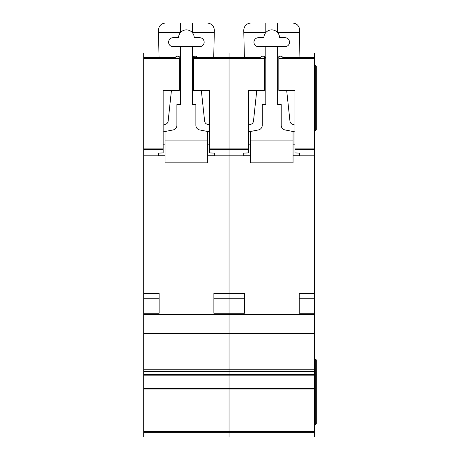 <?xml version="1.0" encoding="UTF-8"?>
<svg xmlns="http://www.w3.org/2000/svg" width="460" height="460" viewBox="0 0 460 460"><rect width="100%" height="100%" fill="white"/><g stroke="black" fill="none" stroke-linecap="round" stroke-linejoin="round"><path stroke-width="0.69" d="M143.715 52.986L158.947 52.986L143.715 52.992L143.715 57.724L159.062 57.718L158.412 30.113C158.867 25.823 161.236 23.454 165.525 23L207.242 23C211.606 23.477 213.98 25.904 214.354 30.279L213.704 57.724L229.051 57.718L229.051 149.345L229.051 148.908L248.492 148.908L248.492 152.91L243.748 153.128L243.748 155.865L229.051 155.825L229.051 314.209L143.715 314.209L143.715 437L229.051 437L229.051 431.486L229.051 432.256L143.715 432.256M199.657 37.697A4.502 4.502 0 0 1 204.159 42.199A4.502 4.502 0 0 1 199.657 46.707L173.109 46.707A4.502 4.502 0 0 1 168.607 42.199A4.502 4.502 0 0 1 173.109 37.697L178.56 37.697A7.82 7.82 0 0 1 192.309 32.591A7.82 7.82 0 0 1 194.206 37.697L199.657 37.697M171.436 90.436L168.153 121.089A3.795 3.795 0 0 1 165.589 124.28L163.15 125.103M143.715 314.209L143.715 57.724L175.128 57.718A2.823 2.823 0 0 1 180.458 59.006M163.15 131.882L173.069 129.944A4.744 4.744 0 0 0 176.899 125.292L176.899 104.546L180.458 104.546L180.458 46.707M165.048 155.744L158.412 155.744M207.719 155.744L214.354 155.744M192.309 46.707L192.309 104.546L195.868 104.546L195.868 125.292A4.744 4.744 0 0 0 199.697 129.944L209.616 131.882M192.309 59.006A2.823 2.823 0 0 1 197.645 57.724M209.616 125.103L207.178 124.28A3.795 3.795 0 0 1 204.614 121.089L201.33 90.436M165.048 131.508L165.048 140.099L207.719 140.099L207.719 131.508M192.309 23L192.309 32.591M180.458 23L180.458 32.591M158.464 32.482L180.458 32.482M207.719 140.099L207.719 162.857L165.048 162.857L165.048 140.099M165.048 144.843L163.15 144.843M209.616 144.843L207.719 144.843M192.309 32.482L214.302 32.482M213.883 313.26L213.883 298.235L229.051 298.235L229.051 313.26L213.883 313.26L213.883 293.348L229.051 293.348L229.051 155.865L214.354 155.825L229.051 155.825L229.051 149.345L229.051 155.825L243.748 155.825M314.387 314.669L229.051 314.669L229.051 333.304L314.387 333.063L314.387 314.209L229.051 314.209L229.051 333.063L143.715 333.063M314.387 333.304L229.051 333.304L229.051 371.484L229.051 369.754L314.387 369.754L314.387 333.063M143.715 375.147L314.387 375.147L314.387 374.543L229.051 374.543L229.051 371.484L229.051 375.147L229.051 374.543L143.715 374.543M314.387 375.147L314.387 388.309L229.051 388.309L229.051 375.147L229.051 389.022L229.051 388.309L143.715 388.309M314.387 389.022L229.051 389.022L229.051 431.486L314.387 431.486L314.387 388.309M277.644 32.482L299.638 32.482L299.69 30.279C299.316 25.904 296.947 23.477 292.583 23L250.861 23C246.571 23.454 244.202 25.823 243.748 30.113L244.398 57.724L229.051 57.718L229.051 52.992L213.82 52.992L229.051 52.986L229.051 148.908L209.616 148.908L209.616 90.436L193.493 90.436L193.493 57.724L260.464 57.718M248.492 149.345L209.616 149.345L209.616 152.91L214.354 153.128L214.354 155.825M197.639 57.718L193.493 57.724M209.616 149.345L209.616 148.908M143.715 293.348L159.125 293.348L159.125 313.26L159.125 298.235L143.715 298.235M143.715 313.26L159.125 313.26M179.273 57.724L179.273 90.436L163.15 90.436L163.15 152.91L158.412 153.128L158.412 155.865L143.715 155.865M284.993 37.697A4.502 4.502 0 0 1 289.501 42.199A4.502 4.502 0 0 1 284.993 46.707L258.445 46.707A4.502 4.502 0 0 1 253.943 42.199A4.502 4.502 0 0 1 258.445 37.697L263.896 37.697A7.82 7.82 0 0 1 277.644 32.591A7.82 7.82 0 0 1 279.542 37.697L284.993 37.697M256.772 90.436L253.489 121.089A3.795 3.795 0 0 1 250.93 124.28L248.492 125.103M260.458 57.724A2.823 2.823 0 0 1 265.794 59.006M248.492 131.882L258.405 129.944A4.744 4.744 0 0 0 262.24 125.292L262.24 104.546L265.794 104.546L265.794 46.707M250.384 155.744L243.748 155.744M293.055 155.744L299.69 155.744M277.644 46.707L277.644 104.546L281.204 104.546L281.204 125.292A4.744 4.744 0 0 0 285.033 129.944L294.952 131.882M277.644 59.006A2.823 2.823 0 0 1 282.98 57.724L314.387 57.724L314.387 314.209M294.952 125.103L292.514 124.28A3.795 3.795 0 0 1 289.95 121.089L286.672 90.436M299.638 32.482L299.046 57.724L314.387 57.724L314.387 52.986L299.155 52.992L314.387 52.986M250.384 131.508L250.384 140.099L293.055 140.099L293.055 131.508M277.644 23L277.644 32.591M265.794 23L265.794 32.591M243.8 32.482L265.794 32.482M293.055 140.099L293.055 162.857L250.384 162.857L250.384 140.099M250.384 144.843L248.492 144.843M294.952 144.843L293.055 144.843M314.387 432.256L229.051 432.256L229.051 437L314.387 437L314.387 431.486M143.715 389.022L229.051 389.022L229.051 431.486L143.715 431.486M143.715 333.304L229.051 333.304L229.051 369.754L143.715 369.754M244.461 313.26L244.461 298.235L229.051 298.235L229.051 293.348L244.461 293.348L244.461 313.26L229.051 313.26L229.051 314.209M314.387 374.543L314.387 369.754M314.387 359.248L315.336 359.248L316.284 360.197L316.089 359.622M314.387 424.672L315.336 424.672L316.284 423.723L316.284 360.197M314.387 65.308L315.336 65.308L316.284 66.257L316.284 129.789L315.336 130.738L316.284 129.789M314.387 130.738L315.336 130.738L315.336 65.308M314.387 313.26L299.218 313.26L299.218 298.235L314.387 298.235M299.218 313.26L299.218 293.348L314.387 293.348M314.387 155.865L299.69 155.865L299.69 153.128L294.952 152.91L294.952 148.908L314.387 148.908M278.829 57.724L278.829 90.436L294.952 90.436L294.952 148.908M229.051 52.992L244.283 52.992L229.051 52.986M315.336 359.248L315.336 424.672L316.284 423.723M264.609 57.724L264.609 90.436L248.492 90.436L248.492 148.908M229.051 314.669L143.715 314.669M264.609 58.673L193.493 58.673M143.715 371.484L314.387 371.484M143.715 155.825L158.412 155.825M143.715 149.345L163.15 149.345M143.715 148.908L163.15 148.908M143.715 58.673L179.273 58.673M299.69 155.825L314.387 155.825M314.387 149.345L294.952 149.345M314.387 58.673L278.829 58.673"/></g></svg>
